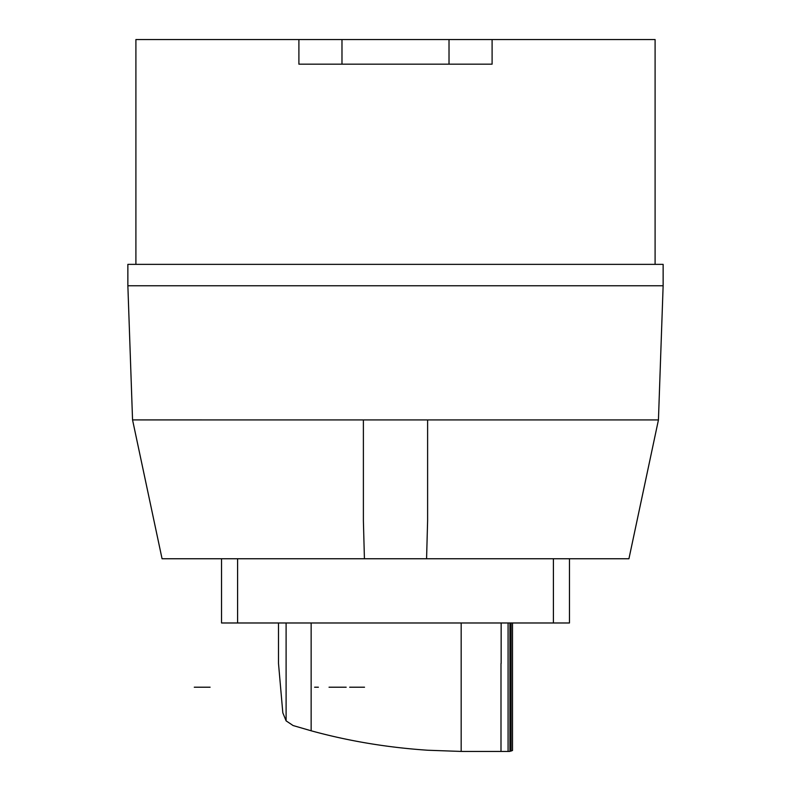 <?xml version="1.0" encoding="UTF-8"?>
<svg xmlns="http://www.w3.org/2000/svg" width="791" height="791" viewBox="0 0 791 791"><rect width="100%" height="100%" fill="white"/><g stroke="black" fill="none" stroke-linecap="round" stroke-linejoin="round"><path stroke-width="1.19" d="M278.501 622.982L278.501 663.461L282.822 712.82L286.105 720.858L293.125 725.555L311.15 730.785C348.495 741.048 387.402 747.535 427.882 750.244L461.173 751.43A587.199 587.199 0 0 0 465.405 751.45L509.374 751.45L512.499 750.521L512.499 622.982M311.15 622.982L311.15 730.785M461.173 622.982L461.173 751.43M501 663.461L501 751.45M221.539 622.982L221.539 558.753L221.539 622.982L569.461 622.982L569.461 558.753M427.615 419.932L427.615 520.656L426.576 558.753L364.424 558.753L363.385 520.656L363.385 419.932L658.438 419.932L663.135 285.769L127.865 285.769L132.552 419.912L363.385 419.932M132.552 419.912L162.066 558.753L364.424 558.753M426.576 558.753L628.934 558.753L658.448 419.912M298.899 39.55L298.899 64.17L492.101 64.17L492.101 39.55L135.904 39.55L135.904 264.362M663.135 285.769L663.135 264.362L127.865 264.362L127.865 285.769M492.101 39.55L655.096 39.55L655.096 264.362M198.076 687.211L203.623 687.211L198.076 687.211M203.623 687.211L206.184 687.211L203.623 687.211M206.184 687.211L207.43 687.211L206.184 687.211M195.525 687.211L194.279 687.211L195.525 687.211M195.1 687.211L206.599 687.211L195.1 687.211C190.147 687.211 190.147 687.211 195.1 687.211M206.599 687.211C211.563 687.211 211.563 687.211 206.599 687.211M342.394 687.211L332.873 687.211L342.394 687.211M329.036 687.211L346.181 687.211L329.036 687.211M203.801 687.211L197.661 687.211L203.801 687.211C208.211 687.211 208.211 687.211 203.801 687.211M197.661 687.211C193.251 687.211 193.251 687.211 197.661 687.211M196.999 687.211L204.464 687.211L196.999 687.211C189.267 687.211 189.267 687.211 196.999 687.211M204.464 687.211C212.196 687.211 212.196 687.211 204.464 687.211M349.662 687.211L364.532 687.211L349.662 687.211M314.61 687.211L318.387 687.211L314.61 687.211M198.966 687.211L210.099 687.211L198.966 687.211M286.105 622.982L286.105 720.858M501.148 663.461L501.148 622.982M508.079 622.982L508.079 751.45M509.938 622.982L509.938 751.381M511.085 622.982L511.085 751.114M237.597 558.753L237.597 622.982M553.403 558.753L553.403 622.982M449.021 39.55L449.021 64.17M341.979 39.55L341.979 64.17"/></g></svg>
